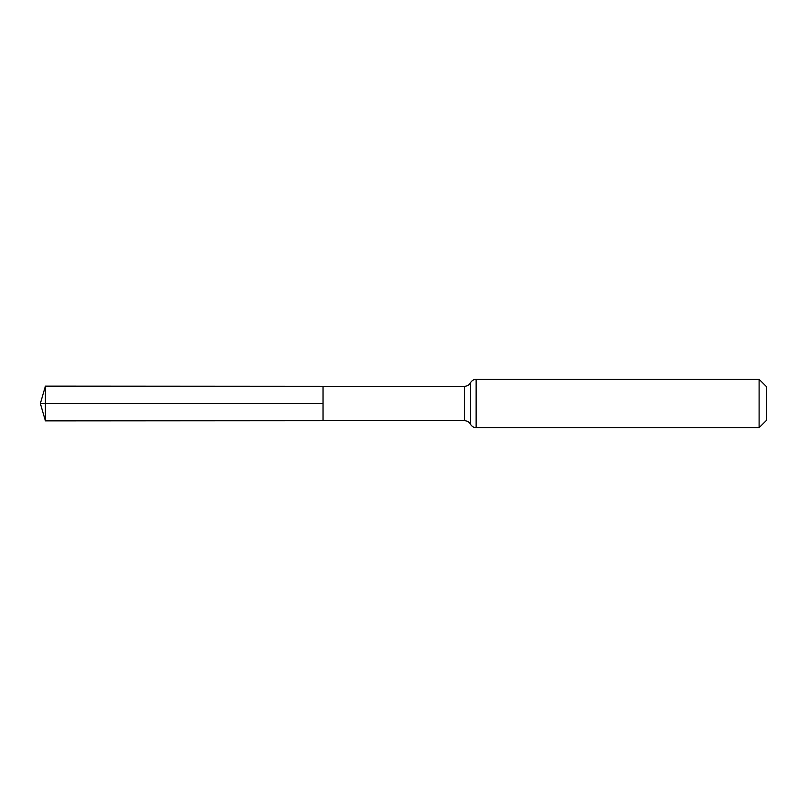 <?xml version="1.0" encoding="UTF-8"?>
<svg xmlns="http://www.w3.org/2000/svg" width="807" height="807" viewBox="0 0 807 807"><rect width="100%" height="100%" fill="white"/><g stroke="black" fill="none" stroke-linecap="round" stroke-linejoin="round"><path stroke-width="1.21" d="M323.042 403.5L323.042 386.321L45.394 386.15L45.394 420.851L323.042 420.679L323.042 386.321L464.59 386.412L464.59 420.588L323.042 420.679L323.042 403.5M759.105 379.29L759.105 427.71L766.65 420.165L766.65 386.835L759.105 379.29L476.13 379.29C476.392 379.28 473.063 378.745 470.36 382.851C470.642 382.155 469.896 385.665 464.59 386.412M45.394 386.15L40.35 403.5L323.042 403.5L40.35 403.5L45.394 420.851M759.105 427.71L476.13 427.71L476.13 379.29M476.13 427.71C476.392 427.72 473.063 428.255 470.36 424.149L470.36 382.851M470.36 424.149C470.642 424.845 469.896 421.335 464.59 420.588"/></g></svg>
